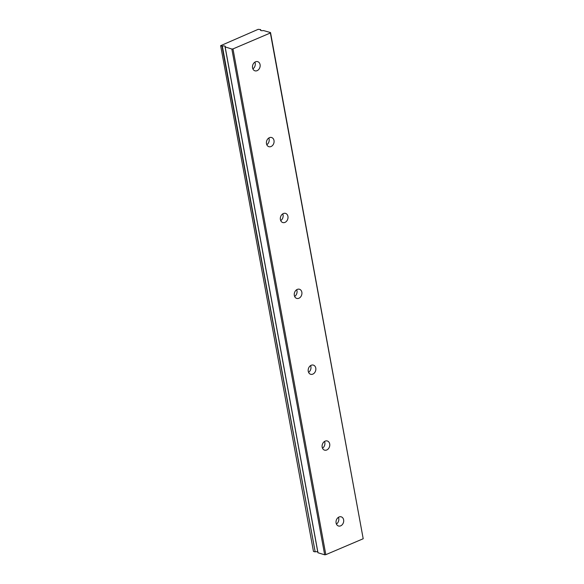 <?xml version="1.0" encoding="UTF-8"?>
<svg xmlns="http://www.w3.org/2000/svg" width="584" height="584" viewBox="0 0 584 584"><rect width="100%" height="100%" fill="white"/><g stroke="black" fill="none" stroke-linecap="round" stroke-linejoin="round"><path stroke-width="0.88" d="M336.413 524.052A4.781 3.752 106.7 0 0 338.749 518.358A4.781 3.752 106.7 0 0 338.435 517.322M336.099 523.023A4.781 3.752 106.7 0 0 338.486 526.001A4.781 3.752 106.7 0 0 342.363 524.549A4.781 3.752 106.7 0 0 343.626 519.818A4.781 3.752 106.7 0 0 341.238 516.84A4.781 3.752 106.7 0 0 337.355 518.293A4.781 3.752 106.7 0 0 336.099 523.023M252.872 68.875A4.781 3.752 106.7 0 0 255.208 63.174A4.781 3.752 106.7 0 0 254.894 62.138M252.558 67.839A4.781 3.752 106.7 0 0 254.945 70.817A4.781 3.752 106.7 0 0 258.822 69.365A4.781 3.752 106.7 0 0 260.077 64.634A4.781 3.752 106.7 0 0 257.697 61.656A4.781 3.752 106.7 0 0 253.814 63.108A4.781 3.752 106.7 0 0 252.558 67.839M266.793 144.737A4.781 3.752 106.7 0 0 269.129 139.036A4.781 3.752 106.7 0 0 268.815 138.007M266.486 143.701A4.781 3.752 106.7 0 0 268.866 146.686A4.781 3.752 106.7 0 0 272.75 145.233A4.781 3.752 106.7 0 0 274.005 140.503A4.781 3.752 106.7 0 0 271.618 137.525A4.781 3.752 106.7 0 0 267.742 138.97A4.781 3.752 106.7 0 0 266.486 143.701M280.721 220.599A4.781 3.752 106.7 0 0 283.058 214.897A4.781 3.752 106.7 0 0 282.744 213.868M280.408 219.569A4.781 3.752 106.7 0 0 282.795 222.548A4.781 3.752 106.7 0 0 286.671 221.095A4.781 3.752 106.7 0 0 287.927 216.365A4.781 3.752 106.7 0 0 285.547 213.386A4.781 3.752 106.7 0 0 281.663 214.839A4.781 3.752 106.7 0 0 280.408 219.569M294.643 296.468A4.781 3.752 106.7 0 0 296.979 290.766A4.781 3.752 106.7 0 0 296.665 289.73M294.329 295.431A4.781 3.752 106.7 0 0 296.716 298.409A4.781 3.752 106.7 0 0 300.592 296.957A4.781 3.752 106.7 0 0 301.848 292.226A4.781 3.752 106.7 0 0 299.468 289.248A4.781 3.752 106.7 0 0 295.584 290.701A4.781 3.752 106.7 0 0 294.329 295.431M308.564 372.329A4.781 3.752 106.7 0 0 310.9 366.628A4.781 3.752 106.7 0 0 310.593 365.599M308.257 371.293A4.781 3.752 106.7 0 0 310.637 374.278A4.781 3.752 106.7 0 0 314.521 372.826A4.781 3.752 106.7 0 0 315.776 368.095A4.781 3.752 106.7 0 0 313.389 365.117A4.781 3.752 106.7 0 0 309.513 366.562A4.781 3.752 106.7 0 0 308.257 371.293M322.492 448.191A4.781 3.752 106.7 0 0 324.828 442.489A4.781 3.752 106.7 0 0 324.514 441.46M322.178 447.161A4.781 3.752 106.7 0 0 324.565 450.14A4.781 3.752 106.7 0 0 328.442 448.687A4.781 3.752 106.7 0 0 329.697 443.957A4.781 3.752 106.7 0 0 327.317 440.978A4.781 3.752 106.7 0 0 323.434 442.431A4.781 3.752 106.7 0 0 322.178 447.161M260.887 30.521L260.654 29.601L258.186 29.331L220.642 45.676L221.978 46.07L315.163 551.829L222.336 46.07A2.73 0.927 169.6 0 1 224.752 46.048A2.73 0.927 169.6 0 1 225.293 46.472A2.73 0.927 169.6 0 1 225.11 46.902L231.855 49.041L232.987 48.91L270.37 32.989L363.197 538.747L325.814 554.669L232.987 48.91M315.163 551.829A2.73 0.927 169.6 0 1 317.579 551.807A2.73 0.927 169.6 0 1 317.747 551.873M363.197 538.747L270.531 32.565L263.479 30.558A2.73 0.927 169.6 0 1 260.522 30.164A2.73 0.927 169.6 0 1 260.705 29.726L260.851 30.499M225.132 47.019L317.908 552.727L324.675 554.8L325.814 554.669M314.798 551.829L313.469 551.435L220.642 45.676M270.37 32.989L270.531 32.565M324.675 554.8L231.855 49.041M317.988 552.793L225.161 47.027M317.908 552.727L225.081 46.968"/></g></svg>

